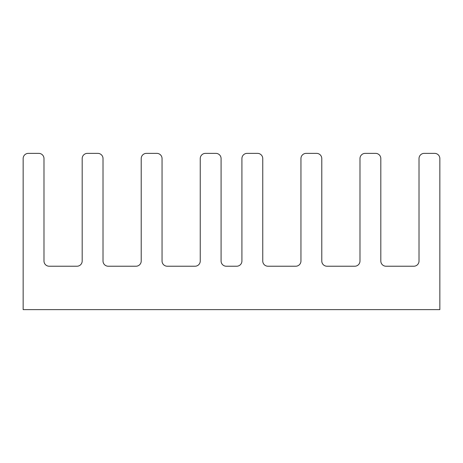 <?xml version="1.0" encoding="UTF-8"?>
<svg xmlns="http://www.w3.org/2000/svg" width="463" height="463" viewBox="0 0 463 463"><rect width="100%" height="100%" fill="white"/><g stroke="black" fill="none" stroke-linecap="round" stroke-linejoin="round"><path stroke-width="0.69" d="M23.15 269.697L23.15 158.577L23.15 309.631L439.85 309.631L439.85 158.577L439.85 269.697M49.194 266.225A5.209 5.209 0 0 1 43.985 261.016L43.985 158.577L43.985 261.016A5.209 5.209 0 0 0 49.194 266.225A5.209 5.209 0 0 1 43.985 261.016L43.985 158.577L43.985 261.016A5.209 5.209 0 0 0 49.194 266.225A5.209 5.209 0 0 1 43.985 261.016A5.209 5.209 0 0 0 49.194 266.225L76.974 266.225A5.209 5.209 0 0 0 82.183 261.016L82.183 158.577A5.209 5.209 0 0 1 87.391 153.369L97.809 153.369A5.209 5.209 0 0 1 103.017 158.577L103.017 261.016A5.209 5.209 0 0 0 108.226 266.225A5.209 5.209 0 0 1 103.017 261.016L103.017 158.577M108.226 266.225A5.209 5.209 0 0 1 103.017 261.016A5.209 5.209 0 0 0 108.226 266.225A5.209 5.209 0 0 1 103.017 261.016A5.209 5.209 0 0 0 108.226 266.225L136.006 266.225A5.209 5.209 0 0 0 141.215 261.016L141.215 158.577A5.209 5.209 0 0 1 146.424 153.369L156.841 153.369A5.209 5.209 0 0 1 162.05 158.577L162.05 261.016A5.209 5.209 0 0 0 167.259 266.225A5.209 5.209 0 0 1 162.05 261.016L162.05 158.577M167.259 266.225A5.209 5.209 0 0 1 162.05 261.016A5.209 5.209 0 0 0 167.259 266.225A5.209 5.209 0 0 1 162.05 261.016A5.209 5.209 0 0 0 167.259 266.225L195.039 266.225A5.209 5.209 0 0 0 200.248 261.016L200.248 158.577A5.209 5.209 0 0 1 205.456 153.369L215.874 153.369A5.209 5.209 0 0 1 221.082 158.577L221.082 261.016A5.209 5.209 0 0 0 226.291 266.225A5.209 5.209 0 0 1 221.082 261.016L221.082 158.577M226.291 266.225A5.209 5.209 0 0 1 221.082 261.016A5.209 5.209 0 0 0 226.291 266.225A5.209 5.209 0 0 1 221.082 261.016A5.209 5.209 0 0 0 226.291 266.225L236.709 266.225A5.209 5.209 0 0 0 241.917 261.016L241.917 158.577A5.209 5.209 0 0 1 247.126 153.369L257.544 153.369A5.209 5.209 0 0 1 262.752 158.577L262.752 261.016A5.209 5.209 0 0 0 267.961 266.225A5.209 5.209 0 0 1 262.752 261.016L262.752 158.577M267.961 266.225A5.209 5.209 0 0 1 262.752 261.016A5.209 5.209 0 0 0 267.961 266.225A5.209 5.209 0 0 1 262.752 261.016A5.209 5.209 0 0 0 267.961 266.225L295.741 266.225A5.209 5.209 0 0 0 300.95 261.016L300.95 158.577A5.209 5.209 0 0 1 306.159 153.369L316.576 153.369A5.209 5.209 0 0 1 321.785 158.577L321.785 261.016A5.209 5.209 0 0 0 326.994 266.225A5.209 5.209 0 0 1 321.785 261.016L321.785 158.577M326.994 266.225A5.209 5.209 0 0 1 321.785 261.016A5.209 5.209 0 0 0 326.994 266.225A5.209 5.209 0 0 1 321.785 261.016A5.209 5.209 0 0 0 326.994 266.225L354.774 266.225A5.209 5.209 0 0 0 359.983 261.016L359.983 158.577A5.209 5.209 0 0 1 365.191 153.369L375.609 153.369A5.209 5.209 0 0 1 380.817 158.577L380.817 261.016A5.209 5.209 0 0 0 386.026 266.225A5.209 5.209 0 0 1 380.817 261.016L380.817 158.577M386.026 266.225A5.209 5.209 0 0 1 380.817 261.016A5.209 5.209 0 0 0 386.026 266.225A5.209 5.209 0 0 1 380.817 261.016A5.209 5.209 0 0 0 386.026 266.225L413.806 266.225A5.209 5.209 0 0 0 419.015 261.016L419.015 158.577A5.209 5.209 0 0 1 424.224 153.369L434.641 153.369A5.209 5.209 0 0 1 439.85 158.577M23.15 158.577A5.209 5.209 0 0 1 28.359 153.369L38.776 153.369A5.209 5.209 0 0 1 43.985 158.577M28.359 153.369L38.776 153.369M413.806 266.225A5.209 5.209 0 0 0 419.015 261.016A5.209 5.209 0 0 1 413.806 266.225A5.209 5.209 0 0 0 419.015 261.016A5.209 5.209 0 0 1 413.806 266.225A5.209 5.209 0 0 0 419.015 261.016L419.015 158.577M295.741 266.225A5.209 5.209 0 0 0 300.95 261.016A5.209 5.209 0 0 1 295.741 266.225A5.209 5.209 0 0 0 300.95 261.016A5.209 5.209 0 0 1 295.741 266.225A5.209 5.209 0 0 0 300.95 261.016L300.95 158.577M306.159 153.369L316.576 153.369M354.774 266.225A5.209 5.209 0 0 0 359.983 261.016A5.209 5.209 0 0 1 354.774 266.225A5.209 5.209 0 0 0 359.983 261.016A5.209 5.209 0 0 1 354.774 266.225A5.209 5.209 0 0 0 359.983 261.016L359.983 158.577M365.191 153.369L375.609 153.369M424.224 153.369L434.641 153.369M76.974 266.225A5.209 5.209 0 0 0 82.183 261.016A5.209 5.209 0 0 1 76.974 266.225A5.209 5.209 0 0 0 82.183 261.016A5.209 5.209 0 0 1 76.974 266.225A5.209 5.209 0 0 0 82.183 261.016L82.183 158.577M87.391 153.369L97.809 153.369M136.006 266.225A5.209 5.209 0 0 0 141.215 261.016A5.209 5.209 0 0 1 136.006 266.225A5.209 5.209 0 0 0 141.215 261.016A5.209 5.209 0 0 1 136.006 266.225A5.209 5.209 0 0 0 141.215 261.016L141.215 158.577M146.424 153.369L156.841 153.369M195.039 266.225A5.209 5.209 0 0 0 200.248 261.016A5.209 5.209 0 0 1 195.039 266.225A5.209 5.209 0 0 0 200.248 261.016A5.209 5.209 0 0 1 195.039 266.225A5.209 5.209 0 0 0 200.248 261.016L200.248 158.577M205.456 153.369L215.874 153.369M236.709 266.225A5.209 5.209 0 0 0 241.917 261.016A5.209 5.209 0 0 1 236.709 266.225A5.209 5.209 0 0 0 241.917 261.016A5.209 5.209 0 0 1 236.709 266.225A5.209 5.209 0 0 0 241.917 261.016L241.917 158.577M247.126 153.369L257.544 153.369"/></g></svg>
